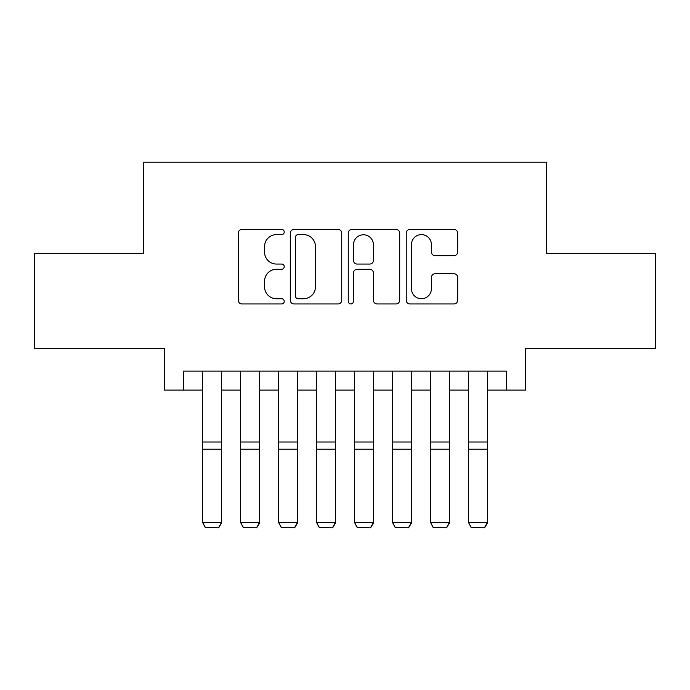 <?xml version="1.0" encoding="UTF-8"?>
<svg xmlns="http://www.w3.org/2000/svg" width="690" height="690" viewBox="0 0 690 690"><rect width="100%" height="100%" fill="white"/><g stroke="black" fill="none" stroke-linecap="round" stroke-linejoin="round"><path stroke-width="1.03" d="M284.228 231.995A2.613 2.613 0 0 0 281.623 229.391L242.009 229.391A3.726 3.726 0 0 0 238.283 233.117L238.283 300.228A3.726 3.726 0 0 0 242.009 303.954L281.623 303.954A2.613 2.613 0 0 0 284.228 301.34A2.613 2.613 0 0 0 281.623 298.736L276.492 298.736A11.928 11.928 0 0 1 264.563 286.798L264.563 281.21A11.928 11.928 0 0 1 276.492 269.281L281.623 269.281A2.613 2.613 0 0 0 284.228 266.668A2.613 2.613 0 0 0 281.623 264.063L276.492 264.063A11.928 11.928 0 0 1 264.563 252.135L264.563 246.537A11.928 11.928 0 0 1 276.492 234.609L281.623 234.609A2.613 2.613 0 0 0 284.228 231.995M453.951 255.671A3.726 3.726 0 0 0 457.686 251.945L457.686 233.117A3.726 3.726 0 0 0 453.951 229.391L409.964 229.391A3.726 3.726 0 0 0 406.238 233.117L406.238 300.228A3.726 3.726 0 0 0 409.964 303.954L453.951 303.954A3.726 3.726 0 0 0 457.686 300.228L457.686 277.484A3.726 3.726 0 0 0 453.951 273.757L435.131 273.757A3.726 3.726 0 0 0 431.397 277.484L431.397 288.756A9.971 9.971 0 0 1 421.426 298.736A9.971 9.971 0 0 1 411.456 288.756L411.456 244.579A9.971 9.971 0 0 1 421.426 234.609A9.971 9.971 0 0 1 431.397 244.579L431.397 251.945A3.726 3.726 0 0 0 435.131 255.671L453.951 255.671M183.575 390.109L183.575 371.116L506.425 371.116L506.425 390.109L525.409 390.109L525.409 348.329L655.5 348.329L655.5 253.377L546.299 253.377L546.299 162.219L143.701 162.219L143.701 253.377L34.5 253.377L34.5 348.329L164.591 348.329L164.591 390.109L202.567 390.109M341.74 233.117A3.726 3.726 0 0 0 338.014 229.391L294.018 229.391A3.726 3.726 0 0 0 290.292 233.117L290.292 300.228A3.726 3.726 0 0 0 294.018 303.954L338.014 303.954A3.726 3.726 0 0 0 341.74 300.228L341.74 233.117M351.986 229.391L395.982 229.391A3.726 3.726 0 0 1 399.708 233.117L399.708 300.228A3.726 3.726 0 0 1 395.982 303.954L377.154 303.954A3.726 3.726 0 0 1 373.428 300.228L373.428 273.007A3.726 3.726 0 0 0 369.702 269.281L357.213 269.281A3.726 3.726 0 0 0 353.478 273.007L353.478 301.34A2.613 2.613 0 0 1 350.874 303.954A2.613 2.613 0 0 1 348.26 301.34L348.26 233.117A3.726 3.726 0 0 1 351.986 229.391M221.559 390.109L240.551 390.109M259.544 390.109L278.536 390.109M297.519 390.109L316.512 390.109M335.504 390.109L354.496 390.109M373.488 390.109L392.481 390.109M411.464 390.109L430.457 390.109M449.449 390.109L468.441 390.109M487.433 390.109L506.425 390.109M298.115 234.609A2.613 2.613 0 0 0 295.51 237.222L295.51 296.122A2.613 2.613 0 0 0 298.115 298.736L303.522 298.736A11.928 11.928 0 0 0 315.451 286.798L315.451 246.537A11.928 11.928 0 0 0 303.522 234.609L298.115 234.609M373.428 244.769A9.971 9.971 0 0 0 363.457 234.798A9.971 9.971 0 0 0 353.478 244.769L353.478 260.337A3.726 3.726 0 0 0 357.213 264.063L369.702 264.063A3.726 3.726 0 0 0 373.428 260.337L373.428 244.769M221.559 371.116L221.559 523.063L218.713 527.781L205.422 527.505L218.713 527.781M205.422 527.781L202.567 522.373L221.559 522.373L218.713 527.505M202.567 371.116L202.567 522.373L205.422 527.505M259.544 371.116L259.544 523.063L256.689 527.781L243.398 527.505L256.689 527.781M243.398 527.781L240.551 522.373L259.544 522.373L256.689 527.505M240.551 371.116L240.551 522.373L243.398 527.505M297.519 371.116L297.519 523.063L294.673 527.781L281.382 527.505L294.673 527.781M281.382 527.781L278.536 522.373L297.519 522.373L294.673 527.505M278.536 371.116L278.536 522.373L281.382 527.505M335.504 371.116L335.504 523.063L332.658 527.781L319.366 527.505L332.658 527.781M319.366 527.781L316.512 522.373L335.504 522.373L332.658 527.505M316.512 371.116L316.512 522.373L319.366 527.505M373.488 371.116L373.488 523.063L370.634 527.781L357.342 527.505L370.634 527.781M357.342 527.781L354.496 522.373L373.488 522.373L370.634 527.505M354.496 371.116L354.496 522.373L357.342 527.505M411.464 371.116L411.464 523.063L408.618 527.781L395.327 527.505L408.618 527.781M395.327 527.781L392.481 522.373L411.464 522.373L408.618 527.505M392.481 371.116L392.481 522.373L395.327 527.505M449.449 371.116L449.449 523.063L446.602 527.781L433.311 527.505L446.602 527.781M433.311 527.781L430.457 522.373L449.449 522.373L446.602 527.505M430.457 371.116L430.457 522.373L433.311 527.505M487.433 371.116L487.433 523.063L484.578 527.781L471.287 527.505L484.578 527.781M471.287 527.781L468.441 522.373L487.433 522.373L484.578 527.505M468.441 371.116L468.441 522.373L471.287 527.505M221.559 442.014L202.567 442.014M221.559 449.216L202.567 449.216M259.544 442.014L240.551 442.014M259.544 449.216L240.551 449.216M297.519 442.014L278.536 442.014M297.519 449.216L278.536 449.216M335.504 442.014L316.512 442.014M335.504 449.216L316.512 449.216M373.488 442.014L354.496 442.014M373.488 449.216L354.496 449.216M411.464 442.014L392.481 442.014M411.464 449.216L392.481 449.216M449.449 442.014L430.457 442.014M449.449 449.216L430.457 449.216M487.433 442.014L468.441 442.014M487.433 449.216L468.441 449.216"/></g></svg>
